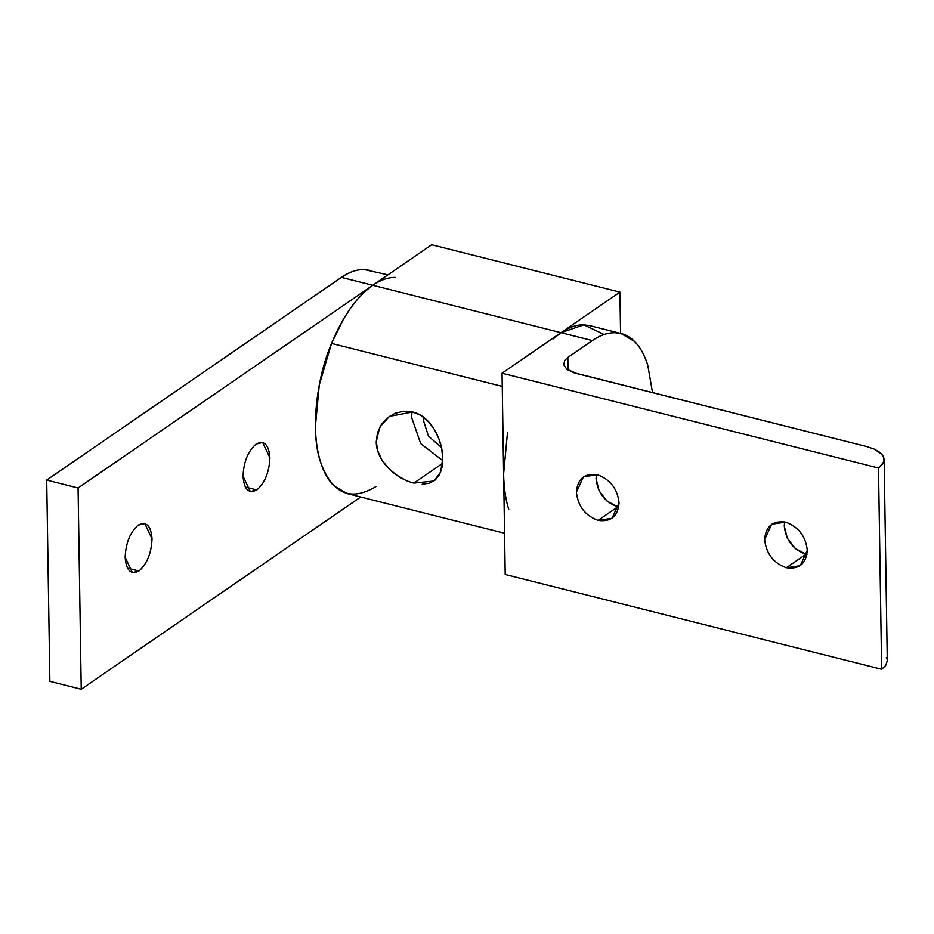 <?xml version="1.0" encoding="UTF-8"?>
<svg xmlns="http://www.w3.org/2000/svg" width="934" height="934" viewBox="0 0 934 934"><rect width="100%" height="100%" fill="white"/><g stroke="black" fill="none" stroke-linecap="round" stroke-linejoin="round"><path stroke-width="1.4" d="M256.827 489.941L245.28 487.034L256.827 489.941C264.906 482.913 269.261 472.184 269.903 457.753L262.641 442.447L256.103 444.059C248.024 451.087 243.669 461.816 243.027 476.247L250.277 491.553L256.827 489.941C248.701 494.063 244.101 489.498 243.027 476.247C243.669 461.816 248.024 451.087 256.103 444.059C264.229 439.937 268.829 444.502 269.903 457.753C269.261 472.184 264.906 482.913 256.827 489.941M138.944 571.024L127.409 568.117L138.944 571.024C147.035 563.996 151.39 553.255 152.032 538.836L144.77 523.519L138.232 525.13C130.153 532.17 125.786 542.899 125.156 557.318L132.406 572.635L138.944 571.024C130.818 575.134 126.218 570.569 125.156 557.318C125.786 542.899 130.153 532.17 138.232 525.13C146.358 521.02 150.958 525.585 152.032 538.836C151.39 553.255 147.035 563.996 138.944 571.024M387.96 274.829L364.062 269.529C356.753 269.424 349.199 272.039 341.389 277.386L372.759 285.279L78.071 487.98L81.235 689.257L360.722 497.016L81.235 689.257L49.864 681.353L81.235 689.257L78.071 487.98L372.759 285.279C380.57 279.943 388.124 277.316 395.432 277.433M563.611 363.314L563.716 364.855L564.813 360.267L567.837 357.442L568.035 370.062L567.837 357.442L564.813 360.267L563.716 364.855L566.833 369.21L573.698 372.678L866.775 446.592L874.224 449.091L881.813 454.193L883.973 458.139L883.622 462.225L878.497 468.004L881.661 669.281L505.212 574.492L502.048 373.215L560.984 332.679L592.354 340.571C600.165 335.224 607.719 332.609 615.027 332.726L621.052 333.52L589.681 325.616L583.657 324.822C576.348 324.717 568.794 327.332 560.984 332.679L341.389 277.386L46.7 480.076L78.071 487.98L46.7 480.076L49.864 681.353L46.7 480.076L341.389 277.386C349.199 272.004 356.765 269.389 364.062 269.529L370.985 270.556M621.052 333.52L634.49 341.389C640.152 347.051 644.577 355.002 647.776 365.252L652.551 392.654L647.776 365.252C644.6 354.978 640.164 347.016 634.49 341.389C628.816 335.75 622.324 332.866 615.027 332.726C607.73 332.586 600.165 335.201 592.354 340.571L560.984 332.679L583.867 324.834L604.111 334.5M806.988 554.469L805.972 554.247L786.323 567.755L800.228 565.689L807.291 550.313C805.727 536.221 798.488 526.823 785.611 522.129L771.694 524.207L764.631 539.572C766.207 553.675 773.434 563.062 786.323 567.755L805.972 554.247C793.083 549.554 785.844 540.156 784.28 526.064L787.315 538.182L795.254 548.503L805.972 554.247M618.763 507.08L617.748 506.847L598.099 520.366L612.004 518.288L619.067 502.924C617.502 488.821 610.264 479.434 597.375 474.741L583.47 476.807L576.406 492.183C577.983 506.275 585.209 515.673 598.099 520.366L617.748 506.847C604.858 502.165 597.62 492.767 596.055 478.663L599.091 490.794L607.03 501.103L617.748 506.847M596.055 478.663L596.359 474.507M784.28 526.064L784.583 521.896M887.3 660.77L885.677 665.51L881.661 669.281L885.677 665.51L887.3 660.805L884.136 459.516L883.202 456.131L879.828 452.348L874.224 449.091L866.775 446.592L576.652 373.542L566.833 369.21L563.716 364.855M886.366 657.408L887.137 659.427M567.837 357.442L592.354 340.571L567.837 357.442M372.759 285.279L365.077 291.431L357.559 299.207L350.32 308.453L343.502 319.031L331.547 343.42L502.247 386.407L331.547 343.42C342.86 316.229 356.601 296.849 372.759 285.279L431.695 244.743L619.919 292.132L431.695 244.743L372.759 285.279L560.984 332.679L553.302 338.832L560.984 332.679L502.048 373.215L878.497 468.004L882.513 464.233L884.113 460.182M878.497 468.004L502.048 373.215L505.212 574.492L881.661 669.281L878.497 468.004M785.611 522.129C798.488 526.823 805.727 536.221 807.291 550.313C806.159 563.727 799.165 569.542 786.323 567.755C773.434 563.062 766.207 553.675 764.631 539.572C765.775 526.157 772.768 520.343 785.611 522.129M597.375 474.741C610.264 479.434 617.502 488.821 619.067 502.924C617.934 516.339 610.941 522.153 598.099 520.366C585.209 515.673 577.983 506.275 576.406 492.183C577.551 478.768 584.544 472.954 597.375 474.741M375.923 486.567C350.472 501.897 331.99 493.677 320.49 461.886C310.625 433.913 315.622 380.325 331.547 343.42L319.288 384.866L315.4 426.464C315.622 439.786 317.327 451.601 320.49 461.886C323.689 472.137 328.126 480.088 333.777 485.75L347.226 493.619L504.558 533.232M508.715 509.287C505.551 498.989 503.858 487.186 503.624 473.853L507.512 432.255L503.624 473.853C503.835 487.198 505.527 499.013 508.715 509.287M405.006 479.913L396.086 474.741L388.275 468.097L381.994 460.17L377.78 451.087L376.262 441.782L377.488 432.722L381.434 424.386L387.482 417.802L395.117 413.272L403.932 411.205L412.758 411.987L421.094 415.525L428.566 421.701L434.497 429.64L438.91 438.852L441.735 448.892L442.763 458.536L442.027 467.257L439.47 474.647L435.291 479.936L429.535 483.17L422.18 484.244M413.879 483.1L442.588 463.357L413.879 483.1L433.901 481.01L440.603 472.172L442.763 458.536C442.693 439.564 430.691 416.062 412.758 411.987L389.385 416.377L379.706 427.258L376.262 441.782C376.087 460.929 396.063 478.932 413.879 483.1M442.751 460.602L420.674 443.592L411.625 417.463L411.976 411.801L411.625 417.463L420.674 443.592L442.751 460.602M423.581 417.218L423.417 420.428L428.484 436.166L441.443 447.468L428.484 436.166L423.417 420.428L423.581 417.218M619.919 292.132L620.573 333.391L619.919 292.132L560.984 332.679L619.919 292.132"/></g></svg>
